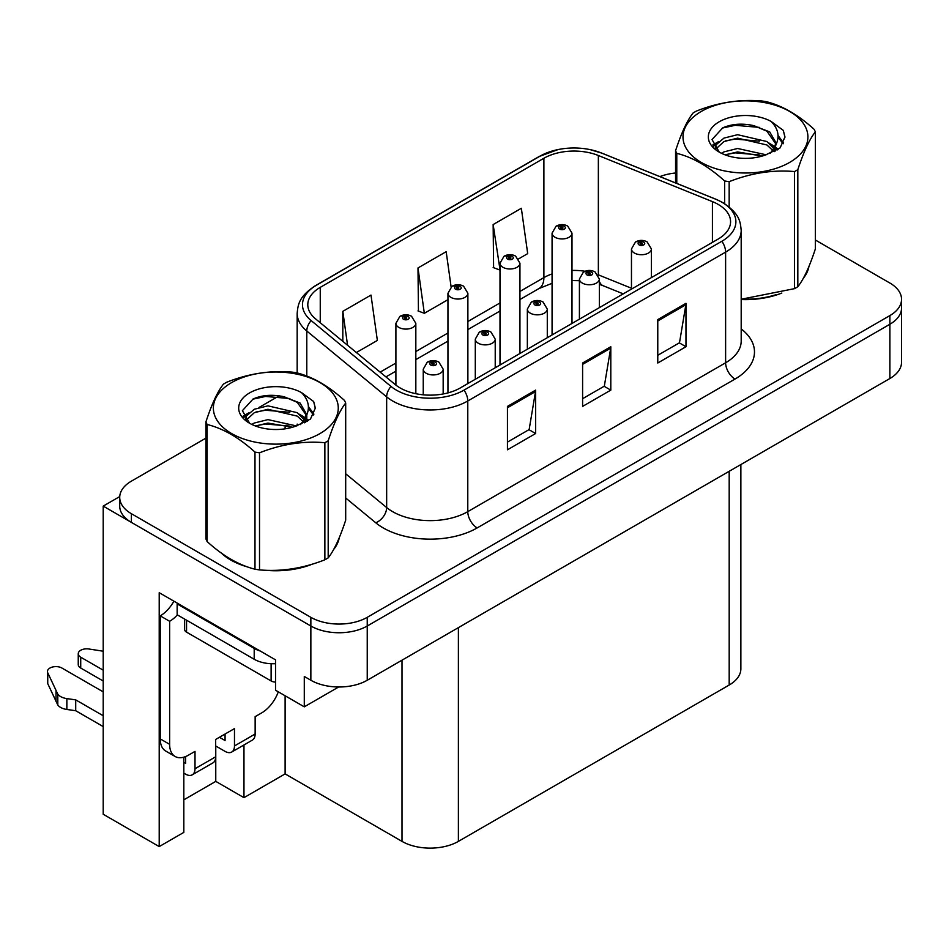 <?xml version="1.0" encoding="UTF-8"?>
<svg xmlns="http://www.w3.org/2000/svg" width="949" height="949" viewBox="0 0 949 949"><rect width="100%" height="100%" fill="white"/><g stroke="black" fill="none" stroke-linecap="round" stroke-linejoin="round"><path stroke-width="1.42" d="M183.821 757.172L183.821 832.38L159.207 846.591L159.207 592.698L275.53 659.852L275.53 690.231L304.285 706.839L304.285 676.459L310.857 680.255A39.87 23.013 0 0 0 367.239 680.255L889.877 378.521A39.87 23.013 0 0 0 901.55 362.245L901.55 307.986A39.87 23.013 0 0 1 889.877 324.261A39.87 23.013 0 0 0 901.55 307.986L901.55 299.315A39.87 23.013 0 0 0 889.877 283.039L815.333 240.002M338.651 686.993L304.285 706.839M205.933 438.118L131.389 481.155A39.87 23.013 0 0 0 119.716 497.43A39.87 23.013 0 0 0 131.389 513.706L310.857 617.324A39.87 23.013 0 0 0 367.239 617.324L367.239 626.008L889.877 324.261L367.239 626.008A39.87 23.013 0 0 1 310.857 626.008A39.87 23.013 0 0 0 367.239 626.008L367.239 680.255M159.207 846.591L103.204 814.254L103.204 506.114L310.857 626.008L131.389 522.389A39.87 23.013 0 0 1 119.716 506.114L119.716 497.43M119.74 496.564L103.204 506.114M740.872 464.547L740.872 668.76A39.87 23.013 180 0 1 729.188 685.036L458.391 841.383A39.87 23.013 180 0 1 402.008 841.383L285.115 773.898L285.115 695.771M285.115 773.898L243.964 797.658L243.964 744.965M183.821 799.829L215.767 781.383L243.964 797.658M215.767 781.383L215.767 746.009M221.236 553.006A63.785 36.821 0 0 0 230.714 559.981A63.785 36.821 0 0 0 247.725 567.004M718.108 204.367A42.527 24.555 180 0 1 730.564 221.734A42.527 24.555 180 0 1 718.108 239.089L460.265 387.951A42.527 24.555 180 0 1 395.365 384.677L315.495 318.817A42.527 24.555 180 0 1 307.796 304.736A42.527 24.555 180 0 1 320.252 287.369L543.896 158.258A42.527 24.555 180 0 1 598.356 155.506L712.426 201.615A42.527 24.555 180 0 1 718.108 204.367M721.869 202.196A47.841 27.616 0 0 0 715.475 199.1L601.405 152.991A47.841 27.616 0 0 0 589.91 149.574A47.841 27.616 0 0 0 558.024 149.574A47.841 27.616 0 0 0 540.135 156.087L316.492 285.198A47.841 27.616 0 0 0 311.142 320.572L391.012 386.433A47.841 27.616 0 0 0 464.025 390.122L721.869 241.26A47.841 27.616 0 0 0 721.869 202.196M507.442 406.397L507.442 449.802L535.627 433.527L535.627 390.122L507.442 406.397M507.442 442.104L529.151 429.565L535.509 391.569A10.629 6.133 -120 0 0 535.627 390.122M528.961 429.672L535.627 433.527M657.776 319.599L657.776 363.004L685.973 346.729L685.973 303.324L657.776 319.599M657.776 355.294L679.496 342.767L685.854 304.759A10.629 6.133 -120 0 0 685.973 303.324M679.306 342.874L685.973 346.729M582.603 363.004L582.603 406.397L610.8 390.122L610.8 346.729L582.603 363.004M582.603 398.699L604.323 386.16L610.681 348.164A10.629 6.133 -120 0 0 610.8 346.729M604.133 386.279L610.8 390.122M741.193 299.54A63.785 36.821 0 0 0 781.798 293.063M803.34 278.259A63.785 36.821 0 0 0 808.904 266.562M264.913 570.23A63.785 36.821 0 0 0 312.162 564.204M333.704 549.4A63.785 36.821 0 0 0 339.267 537.703M367.239 617.324L889.877 315.59A39.87 23.013 0 0 0 901.55 299.315M675.569 173.003A39.87 23.013 0 0 0 659.911 176.609M279.22 395.804L258.982 407.489M518.617 258.875L527.703 253.62L521.345 208.282L493.148 224.557L493.61 267.689M356.385 352.53L377.358 340.43L371 295.08L342.814 311.355L342.814 341.343M451.119 286.942L446.172 251.675L417.987 267.95L418.438 311.094M417.987 267.95L424.345 313.3L447.952 299.67M424.345 313.3L417.987 310.916M493.148 224.557L500.004 269.611M499.518 269.896L493.148 267.523M342.814 311.355L347.571 345.27M415.828 393.693L415.828 323.336A9.965 5.753 180 0 1 409.671 328.662A9.965 5.753 180 0 1 398.817 327.405A9.965 5.753 180 0 1 395.899 323.336L399.873 316.42A6.643 3.998 57.8 0 1 403.408 316.622A3.321 1.922 0 0 0 403.515 319.267A3.321 1.922 0 0 0 408.212 319.267A3.321 1.922 0 0 0 408.212 316.563A3.321 1.922 0 0 0 403.622 316.503L404.962 317.346A1.329 0.771 180 0 1 406.374 318.627A1.329 0.771 180 0 1 404.879 317.393L403.408 316.622M404.962 318.484L404.962 317.346M403.622 316.503A6.643 3.666 -117.9 0 0 400.514 316.053A6.643 3.666 -117.9 0 0 400.217 316.242M404.879 318.437L404.879 317.393M443.171 393.977L443.171 369.185A9.965 5.753 180 0 1 437.014 374.499A9.965 5.753 180 0 1 426.16 373.254A9.965 5.753 180 0 1 423.242 369.185L427.216 362.269A6.643 3.998 57.8 0 1 430.751 362.459A3.321 1.922 0 0 0 430.858 365.116A3.321 1.922 0 0 0 435.555 365.116A3.321 1.922 0 0 0 435.555 362.399A3.321 1.922 0 0 0 430.965 362.34L432.305 363.194A1.329 0.771 180 0 1 433.717 364.463A1.329 0.771 180 0 1 432.222 363.242L430.751 362.459M432.305 364.321L432.305 363.194M430.965 362.34A6.643 3.666 -117.9 0 0 427.857 361.889A6.643 3.666 -117.9 0 0 427.56 362.079M432.222 364.274L432.222 363.242M467.881 383.55L467.881 293.288A9.965 5.753 180 0 1 461.736 298.603A9.965 5.753 180 0 1 450.87 297.357A9.965 5.753 180 0 1 447.952 293.288L451.926 286.373A6.643 3.998 57.8 0 1 455.473 286.562A3.321 1.922 0 0 0 455.567 289.22A3.321 1.922 0 0 0 460.265 289.22A3.321 1.922 0 0 0 460.265 286.503A3.321 1.922 0 0 0 455.674 286.444L457.015 287.298A1.329 0.771 180 0 1 458.426 288.567A1.329 0.771 180 0 1 456.932 287.345L455.473 286.562M457.015 288.425L457.015 287.298M455.674 286.444A6.643 3.666 -117.9 0 0 452.566 285.993A6.643 3.666 -117.9 0 0 452.27 286.183M456.932 288.377L456.932 287.345M519.945 353.502L519.945 263.229A9.965 5.753 180 0 1 513.789 268.543A9.965 5.753 180 0 1 502.923 267.298A9.965 5.753 180 0 1 500.004 263.229L503.978 256.313A6.643 3.998 57.8 0 1 507.525 256.515A3.321 1.922 0 0 0 507.62 259.16A3.321 1.922 0 0 0 512.318 259.16A3.321 1.922 0 0 0 512.318 256.455A3.321 1.922 0 0 0 507.727 256.396L509.079 257.238A1.329 0.771 180 0 1 510.479 258.519A1.329 0.771 180 0 1 508.996 257.286L507.525 256.515M509.079 258.377L509.079 257.238M507.727 256.396A6.643 3.666 -117.9 0 0 504.619 255.945A6.643 3.666 -117.9 0 0 504.334 256.135M508.996 258.33L508.996 257.286M571.998 323.443L571.998 233.181A9.965 5.753 180 0 1 565.841 238.496A9.965 5.753 180 0 1 554.987 237.25A9.965 5.753 180 0 1 552.069 233.181L556.043 226.253A6.643 3.998 57.8 0 1 559.578 226.455A3.321 1.922 0 0 0 559.685 229.112A3.321 1.922 0 0 0 564.382 229.112A3.321 1.922 0 0 0 564.382 226.396A3.321 1.922 0 0 0 559.791 226.337L561.132 227.191A1.329 0.771 180 0 1 562.543 228.46A1.329 0.771 180 0 1 561.049 227.238L559.578 226.455M561.132 228.318L561.132 227.191M559.791 226.337A6.643 3.666 -117.9 0 0 556.683 225.886A6.643 3.666 -117.9 0 0 556.387 226.076M561.049 228.27L561.049 227.238M495.224 367.773L495.224 339.125A9.965 5.753 180 0 1 489.079 344.44A9.965 5.753 180 0 1 478.213 343.194A9.965 5.753 180 0 1 475.295 339.125L479.269 332.209A6.643 3.998 57.8 0 1 482.816 332.411A3.321 1.922 0 0 0 482.911 335.056A3.321 1.922 0 0 0 487.608 335.056A3.321 1.922 0 0 0 487.608 332.352A3.321 1.922 0 0 0 483.017 332.292L484.358 333.135A1.329 0.771 180 0 1 485.769 334.416A1.329 0.771 180 0 1 484.287 333.182L482.816 332.411M484.358 334.273L484.358 333.135M483.017 332.292A6.643 3.666 -117.9 0 0 479.909 331.842A6.643 3.666 -117.9 0 0 479.613 332.031M484.287 334.226L484.287 333.182M547.288 337.714L547.288 309.077A9.965 5.753 180 0 1 541.132 314.392A9.965 5.753 180 0 1 530.266 313.146A9.965 5.753 180 0 1 527.347 309.077L531.321 302.15A6.643 3.998 57.8 0 1 534.868 302.351A3.321 1.922 0 0 0 534.963 305.009A3.321 1.922 0 0 0 539.661 305.009A3.321 1.922 0 0 0 539.661 302.292A3.321 1.922 0 0 0 535.07 302.233L536.422 303.087A1.329 0.771 180 0 1 537.822 304.356A1.329 0.771 180 0 1 536.339 303.134L534.868 302.351M536.422 304.214L536.422 303.087M535.07 302.233A6.643 3.666 -117.9 0 0 531.962 301.782A6.643 3.666 -117.9 0 0 531.677 301.972M536.339 304.166L536.339 303.134M599.341 307.654L599.341 279.018A9.965 5.753 180 0 1 593.184 284.332A9.965 5.753 180 0 1 582.33 283.087A9.965 5.753 180 0 1 579.412 279.018L583.386 272.102A6.643 3.998 57.8 0 1 586.921 272.292A3.321 1.922 0 0 0 587.028 274.949A3.321 1.922 0 0 0 591.725 274.949A3.321 1.922 0 0 0 591.725 272.233A3.321 1.922 0 0 0 587.134 272.173L588.475 273.027A1.329 0.771 180 0 1 589.887 274.297A1.329 0.771 180 0 1 588.392 273.075L586.921 272.292M588.475 274.154L588.475 273.027M587.134 272.173A6.643 3.666 -117.9 0 0 584.026 271.734A6.643 3.666 -117.9 0 0 583.73 271.924M588.392 274.107L588.392 273.075M651.394 277.606L651.394 248.958A9.965 5.753 180 0 1 645.249 254.285A9.965 5.753 180 0 1 634.383 253.027A9.965 5.753 180 0 1 631.465 248.958L635.439 242.042A6.643 3.998 57.8 0 1 638.985 242.244A3.321 1.922 0 0 0 639.08 244.889A3.321 1.922 0 0 0 643.778 244.889A3.321 1.922 0 0 0 643.778 242.185A3.321 1.922 0 0 0 639.187 242.125L640.528 242.968A1.329 0.771 180 0 1 641.939 244.249A1.329 0.771 180 0 1 640.456 243.015L638.985 242.244M640.528 244.107L640.528 242.968M639.187 242.125A6.643 3.666 -117.9 0 0 636.079 241.675A6.643 3.666 -117.9 0 0 635.783 241.865M640.456 244.059L640.456 243.015M278.294 691.833A26.572 15.35 -60 0 1 261.722 712.865L255.139 716.661L255.139 734.016L234.474 745.95A13.286 7.675 60 0 1 231.722 752.035A13.286 7.675 60 0 1 225.067 751.383L215.672 745.95M103.204 681.014L80.724 668.049L80.724 657.194L103.204 670.172M234.474 745.95L234.474 728.595L215.672 739.449L215.672 756.804L195.008 768.737L195.008 751.383L188.424 755.179A26.572 15.35 -60 0 1 175.138 756.495A26.572 15.35 -60 0 1 169.634 744.324L169.634 621.287L160.239 615.865A26.572 15.35 120 0 0 173.892 601.18M219.433 737.278L225.067 740.528L225.067 734.016M260.216 651.014A26.572 15.35 180 0 1 254.202 648.404L177.155 603.92A26.572 15.35 0 0 0 177.949 603.517M177.155 603.92L177.155 614.774L254.202 659.258A26.572 15.35 0 0 0 275.53 663.683M175.138 756.495L165.743 751.074A26.572 15.35 -60 0 1 160.239 738.903L160.239 615.865M177.368 614.905A26.572 15.35 -60 0 1 169.634 621.287M183.821 762.284L185.613 763.316L185.613 756.555M103.204 726.59L75.706 710.718L75.706 699.864L103.204 715.736M195.008 768.737A13.286 7.675 60 0 1 192.256 774.823A13.286 7.675 60 0 1 185.613 774.159L183.821 773.138M103.204 691.868L61.934 668.049A8.482 4.899 180 0 0 52.693 666.981A8.482 4.899 180 0 0 47.45 671.512A8.482 4.899 180 0 0 47.735 672.77L57.806 694.17A13.286 7.675 0 0 0 66.857 698.606L75.706 699.864M75.706 710.718L66.857 709.461L66.857 698.606M57.806 694.17L57.806 705.024L47.735 683.624A8.482 4.899 0 0 1 47.45 682.355L47.45 671.512M57.806 705.024A13.286 7.675 0 0 0 66.857 709.461M192.256 774.823L212.92 762.889A13.286 7.675 -120 0 0 215.672 756.804M56.027 690.635L56.027 701.477M231.722 752.035L252.387 740.101A13.286 7.675 -120 0 0 255.139 734.016M80.724 657.194A8.482 4.899 180 0 1 78.245 653.731A8.482 4.899 180 0 1 88.921 648.997L103.204 651.204M78.245 653.731L78.245 664.585A8.482 4.899 0 0 0 80.724 668.049M806.697 271.616A63.12 36.442 180 0 1 806.021 273.063M775.463 294.854A63.12 36.442 180 0 1 743.292 299.22M337.061 542.757A63.12 36.442 180 0 1 336.385 544.204M305.827 565.995A63.12 36.442 180 0 1 273.656 570.361M239.872 563.896A63.12 36.442 180 0 1 231.176 559.708A63.12 36.442 180 0 1 225.459 555.912M184.604 619.08L184.604 629.424A6.643 3.832 0 0 0 186.55 632.141L271.117 680.955A6.643 3.832 0 0 0 275.53 682.082M701.287 111.436A62.456 36.062 -0 0 0 701.287 162.433A62.456 36.062 -0 0 0 789.615 162.433A62.456 36.062 -0 0 0 789.615 111.436A62.456 36.062 -0 0 0 701.287 111.436M741.193 299.232L794.503 288.65A71.756 41.424 -0 0 0 796.187 287.713A71.756 41.424 -0 0 0 797.824 286.728C803.637 279.469 809.473 266.883 815.333 249.006L815.333 131.911A71.756 41.424 -0 0 0 814.112 129.289C798.133 114.805 782.19 105.6 766.282 101.673A71.756 41.424 -0 0 0 761.739 100.974C739.864 99.099 718.085 102.468 696.4 111.08A71.756 41.424 -0 0 0 694.704 112.029A71.756 41.424 -0 0 0 693.078 113.002C687.218 120.381 681.382 132.955 675.569 150.725A71.756 41.424 -0 0 0 676.779 153.347L676.779 183.43M724.621 203.679L724.621 180.962C708.63 166.478 692.687 157.273 676.779 153.347M724.621 180.962A71.756 41.424 -0 0 0 729.164 181.674L729.164 206.965M794.503 288.65L794.503 171.555C772.806 169.669 751.027 173.038 729.164 181.674M794.503 171.555A71.756 41.424 -0 0 0 796.187 170.618A71.756 41.424 -0 0 0 797.824 169.646L797.824 286.728M766.116 154.794L737.587 148.483L723.968 151.876L721.406 153.263M762.142 156.087L737.587 151.935L725.036 154.841M775.048 151.223L774.775 150.5M773.921 148.768L766.934 141.543L737.587 134.699L723.968 138.091L716.104 144.806L715.083 148.459M772.806 150.476L766.934 144.983L737.587 138.151L723.968 141.543L715.7 149.135M770.137 153.453L774.787 147L775.831 142.445L769.71 131.899L753.043 125.47C741.679 123.156 731.572 123.951 722.711 127.878L712.023 139.539L719.2 152.018M774.23 151.65L775.831 145.185M775.736 143.809L766.934 131.211L753.838 125.612M719.2 121.78A37.13 21.436 -0 0 0 719.2 152.089A37.13 21.436 -0 0 0 765.606 154.936L780.09 147.914L784.965 136.941L783.293 130.381L771.134 121.46A37.13 21.436 -0 0 0 719.2 121.78M771.134 121.46C778.868 129.313 780.09 137.83 774.799 146.976M675.569 182.932L675.569 150.725M815.333 131.911C809.521 139.183 803.684 151.757 797.824 169.646M759.414 154.936L735.226 152.86L725.594 154.616M777.089 150.049L775.392 148.685M774.36 147.937L772.64 146.81M759.414 141.152L735.226 139.088L725.594 140.832M716.293 144.473L713.458 146.217M783.127 143.809L778.038 137.119M759.508 127.403L735.226 125.304L722.272 128.079M784.953 137.273L783.293 130.381M778.192 149.325L775.701 147.19M774.953 146.632L768.998 143.074M718.642 141.579L712.818 144.96M783.542 142.991L778.026 135.387M231.651 382.577A62.456 36.062 -0 0 0 231.651 433.574A62.456 36.062 -0 0 0 319.979 433.574A62.456 36.062 -0 0 0 319.979 382.577A62.456 36.062 -0 0 0 231.651 382.577M225.067 383.171A71.756 41.424 -0 0 0 223.442 384.143C217.582 391.522 211.746 404.096 205.933 421.866A71.756 41.424 -0 0 0 207.143 424.488L207.143 541.582C223.051 556.019 238.994 565.224 254.984 569.198A71.756 41.424 -0 0 0 259.516 569.898C281.212 571.796 302.992 568.427 324.866 559.791A71.756 41.424 -0 0 0 326.551 558.854A71.756 41.424 -0 0 0 328.188 557.87C334.001 550.61 339.837 538.036 345.697 520.147L345.697 403.064A71.756 41.424 -0 0 0 344.475 400.431C328.496 385.946 312.553 376.741 296.646 372.815A71.756 41.424 -0 0 0 292.102 372.115C270.228 370.252 248.448 373.621 226.764 382.222A71.756 41.424 -0 0 0 225.067 383.171M254.984 569.198L254.984 452.104C238.994 437.631 223.051 428.414 207.143 424.488M254.984 452.104A71.756 41.424 -0 0 0 259.516 452.815L259.516 569.898M324.866 559.791L324.866 442.709C303.17 440.811 281.39 444.179 259.516 452.815M324.866 442.709A71.756 41.424 -0 0 0 326.551 441.76A71.756 41.424 -0 0 0 328.188 440.787L328.188 557.87M205.933 421.866L205.933 538.961A71.756 41.424 -0 0 0 207.143 541.582M296.479 425.935L267.95 419.624L254.332 423.017L251.77 424.405M292.506 427.228L267.95 423.076L255.4 425.982M305.412 422.364L305.139 421.641M304.285 419.909L297.298 412.685L267.95 405.852L254.332 409.233L246.467 415.947L245.447 419.6M303.17 421.617L297.298 416.125L267.95 409.292L254.332 412.685L246.064 420.277M300.501 424.594L305.151 418.141L306.195 413.586L300.074 403.04L283.407 396.611C272.043 394.298 261.936 395.092 253.075 399.019L242.386 410.68L249.563 423.171M304.593 422.803L306.195 416.326M306.1 414.95L297.298 402.352L284.202 396.765M249.563 392.922A37.13 21.436 -0 0 0 249.563 423.23A37.13 21.436 -0 0 0 295.969 426.077L310.453 419.055L315.329 408.082L313.656 401.522L301.497 392.601A37.13 21.436 -0 0 0 249.563 392.922M301.497 392.601C309.232 400.454 310.453 408.972 305.163 418.118M345.697 403.064C339.884 410.324 334.048 422.898 328.188 440.787M289.777 426.077L265.59 424.001L255.957 425.757M307.452 421.19L305.756 419.826M304.724 419.078L303.004 417.951M289.777 412.293L265.59 410.229L255.957 411.973M246.657 415.615L243.822 417.358M313.49 414.95L308.401 408.26M289.872 398.544L265.59 396.445L252.636 399.221M315.317 408.414L313.656 401.522M308.555 420.466L306.064 418.331M305.317 417.774L299.362 414.215M249.006 412.72L243.181 416.101M313.905 414.132L308.389 406.528M889.877 378.521L889.877 315.59M310.857 680.255L310.857 617.324M458.391 841.383L458.391 627.633M729.188 685.036L729.188 471.285M402.008 841.383L402.008 660.184M741.193 328.912A66.442 38.363 180 0 1 735.024 379.054L477.181 527.917A13.286 7.675 60 0 1 467.786 511.641L725.617 362.779A53.156 30.688 0 0 0 741.193 341.082L741.193 230.405A53.156 30.688 180 0 1 725.617 252.114A13.286 7.675 -120 0 0 721.869 241.26M477.181 527.917A66.442 38.363 180 0 1 383.218 527.917A66.442 38.363 180 0 1 375.768 522.792L345.697 498M391.012 386.433A13.286 8.885 129.5 0 0 386.658 396.872L386.658 507.549A53.156 30.688 0 0 0 392.613 511.641A53.156 30.688 0 0 0 467.786 511.641L467.786 400.976A53.156 30.688 180 0 1 386.658 396.872L306.788 331.011A53.156 30.688 180 0 1 297.167 313.419L297.167 372.957M741.193 230.405C740.315 221.271 739.556 213.75 722.865 202.623L715.878 199.231A13.286 6.228 112 0 0 715.475 199.1M558.024 149.574L539.127 156.514A13.286 7.675 60 0 1 540.135 156.087M316.492 285.198A13.286 7.675 -120 0 0 315.495 285.625C299.184 296.385 297.962 304.19 297.167 313.419M311.142 320.572A13.286 8.885 129.5 0 0 306.788 331.011L306.788 376.065M589.91 149.574L601.808 153.121A13.286 6.228 112 0 0 601.405 152.991M464.025 390.122A13.286 7.675 60 0 1 467.786 400.976L725.617 252.114L725.617 362.779A13.286 7.675 60 0 0 735.024 379.054M284.712 428.889A66.442 38.363 180 0 1 286.076 425.164M131.389 513.706L131.389 522.389M306.788 415.081L306.788 421.593M297.167 424.084A53.156 30.688 0 0 0 297.239 425.71M345.697 473.776L386.658 507.549A13.286 8.885 -50.5 0 1 375.768 522.792M320.252 287.369L320.252 322.743M712.426 201.615L712.426 242.363M598.356 155.506L598.356 274.854A42.527 24.555 0 0 0 598.072 274.736M631.465 288.235L598.356 274.854A23.915 11.198 -68 0 0 598.356 275.234M585.035 271.26A42.527 24.555 0 0 0 571.998 270.441M552.069 273.929A42.527 24.555 0 0 0 543.896 277.606L519.945 291.438M543.896 158.258L543.896 277.606A23.915 13.808 60 0 1 538.949 288.555L519.945 299.528M500.004 302.945L467.881 321.497M447.952 333.004L415.828 351.545M395.899 363.052L380.158 372.138M623.244 293.858L603.113 285.72A23.915 11.198 -68 0 1 599.341 281.307M582.603 364.369L610.681 348.164M657.776 320.976L685.854 304.759M507.442 407.773L535.509 391.569M254.202 648.404L254.202 659.258M169.634 744.324L160.239 738.903M47.735 672.77L47.735 683.624M271.117 680.955L271.117 663.719M186.55 632.141L186.55 620.207M539.127 156.514L315.495 285.625M715.878 199.231L601.808 153.121M603.113 285.72L599.341 284.344M579.412 280.69L571.998 280.548M552.069 283.312L538.949 288.555M500.004 311.035L467.881 329.588M447.952 341.094L415.828 359.635M395.899 371.142L385.935 376.895M415.828 323.336L411.534 316.231C407.88 314.344 404.203 314.285 400.514 316.053M395.899 385.104L395.899 323.336M443.171 369.185L438.877 362.067C435.223 360.181 431.546 360.122 427.857 361.889M423.242 394.808L423.242 369.185M467.881 293.288L463.587 286.171C459.933 284.285 456.255 284.226 452.566 285.993M447.952 392.898L447.952 293.288M519.945 263.229L515.639 256.123C511.986 254.225 508.32 254.178 504.619 255.945M500.004 365.009L500.004 263.229M571.998 233.181L567.704 226.064C564.05 224.178 560.373 224.118 556.683 225.886M552.069 334.95L552.069 233.181M495.224 339.125L490.93 332.02C487.276 330.122 483.599 330.062 479.909 331.842M475.295 379.28L475.295 339.125M547.288 309.077L542.994 301.96C539.329 300.074 535.663 300.014 531.962 301.782M527.347 349.22L527.347 309.077M599.341 279.018L595.047 271.912C591.393 270.014 587.716 269.955 584.026 271.734M579.412 319.161L579.412 279.018M651.394 248.958L647.099 241.853C643.446 239.967 639.768 239.907 636.079 241.675M631.465 289.113L631.465 248.958M808.572 267.357L808.572 268.104M338.935 538.498L338.935 539.246"/></g></svg>
